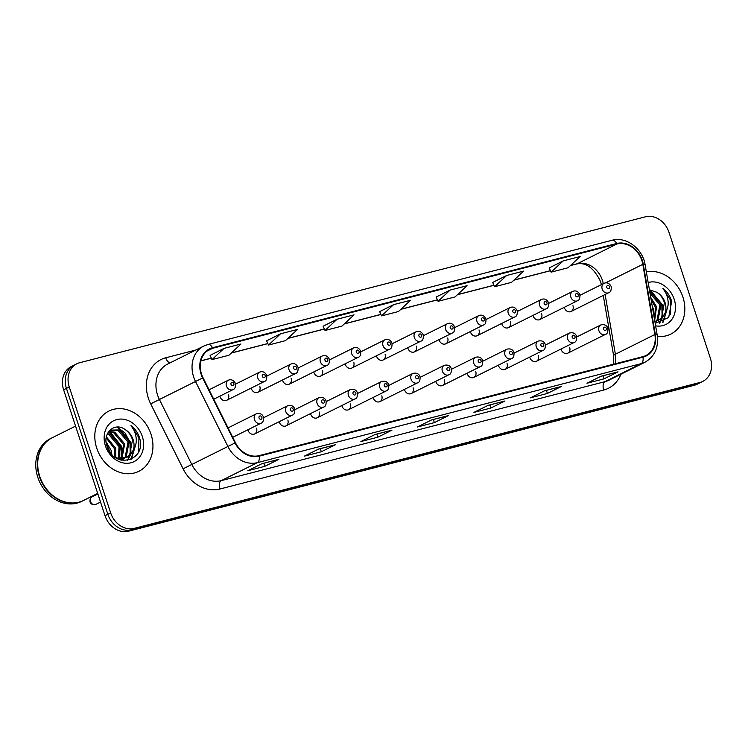 <?xml version="1.0" encoding="UTF-8"?>
<svg xmlns="http://www.w3.org/2000/svg" width="748" height="748" viewBox="0 0 748 748"><rect width="100%" height="100%" fill="white"/><g stroke="black" fill="none" stroke-linecap="round" stroke-linejoin="round"><path stroke-width="1.12" d="M247.897 429.763A5.255 4.348 63.5 0 0 248.056 430.324A5.255 4.348 63.5 0 0 254.638 433.934A5.255 4.348 63.5 0 0 256.536 428.137M279.21 421.685A5.255 4.348 63.5 0 0 279.369 422.246A5.255 4.348 63.5 0 0 285.951 425.855A5.255 4.348 63.5 0 0 287.849 420.058M310.523 413.607A5.255 4.348 63.5 0 0 310.682 414.168A5.255 4.348 63.5 0 0 317.264 417.777A5.255 4.348 63.5 0 0 319.162 411.98M341.836 405.528A5.255 4.348 63.5 0 0 341.995 406.089A5.255 4.348 63.5 0 0 348.577 409.708A5.255 4.348 63.5 0 0 350.475 403.911M373.149 397.459A5.255 4.348 63.5 0 0 373.308 398.02A5.255 4.348 63.5 0 0 379.891 401.629A5.255 4.348 63.5 0 0 381.789 395.832M404.462 389.381A5.255 4.348 63.5 0 0 404.621 389.942A5.255 4.348 63.5 0 0 411.204 393.551A5.255 4.348 63.5 0 0 413.102 387.754M435.775 381.302A5.255 4.348 63.5 0 0 435.934 381.863A5.255 4.348 63.5 0 0 442.517 385.472A5.255 4.348 63.5 0 0 444.415 379.675M467.089 373.224A5.255 4.348 63.5 0 0 467.248 373.785A5.255 4.348 63.5 0 0 473.83 377.403A5.255 4.348 63.5 0 0 475.728 371.597M498.402 365.146A5.255 4.348 63.5 0 0 498.561 365.716A5.255 4.348 63.5 0 0 505.143 369.325A5.255 4.348 63.5 0 0 507.041 363.528M529.715 357.077A5.255 4.348 63.5 0 0 529.874 357.638A5.255 4.348 63.5 0 0 536.456 361.247A5.255 4.348 63.5 0 0 538.354 355.45M561.037 348.998A5.255 4.348 63.5 0 0 561.187 349.559A5.255 4.348 63.5 0 0 567.769 353.168A5.255 4.348 63.5 0 0 569.667 347.371M219.865 396.16A5.255 4.348 63.5 0 0 220.024 396.721A5.255 4.348 63.5 0 0 226.607 400.33A5.255 4.348 63.5 0 0 228.495 394.533M251.178 388.081A5.255 4.348 63.5 0 0 251.337 388.642A5.255 4.348 63.5 0 0 257.92 392.261A5.255 4.348 63.5 0 0 259.808 386.464M282.492 380.003A5.255 4.348 63.5 0 0 282.651 380.573A5.255 4.348 63.5 0 0 289.233 384.182A5.255 4.348 63.5 0 0 291.131 378.385M313.805 371.934A5.255 4.348 63.5 0 0 313.964 372.495A5.255 4.348 63.5 0 0 320.546 376.104A5.255 4.348 63.5 0 0 322.444 370.307M345.118 363.855A5.255 4.348 63.5 0 0 345.277 364.416A5.255 4.348 63.5 0 0 351.859 368.025A5.255 4.348 63.5 0 0 353.757 362.228M376.431 355.777A5.255 4.348 63.5 0 0 376.59 356.338A5.255 4.348 63.5 0 0 383.172 359.947A5.255 4.348 63.5 0 0 385.07 354.15M407.744 347.698A5.255 4.348 63.5 0 0 407.903 348.259A5.255 4.348 63.5 0 0 414.486 351.878A5.255 4.348 63.5 0 0 416.384 346.081M439.057 339.629A5.255 4.348 63.5 0 0 439.216 340.19A5.255 4.348 63.5 0 0 445.799 343.8A5.255 4.348 63.5 0 0 447.697 338.002M470.37 331.551A5.255 4.348 63.5 0 0 470.529 332.112A5.255 4.348 63.5 0 0 477.112 335.721A5.255 4.348 63.5 0 0 479.01 329.924M501.684 323.473A5.255 4.348 63.5 0 0 501.843 324.034A5.255 4.348 63.5 0 0 508.425 327.643A5.255 4.348 63.5 0 0 510.323 321.846M532.997 315.394A5.255 4.348 63.5 0 0 533.156 315.955A5.255 4.348 63.5 0 0 539.738 319.574A5.255 4.348 63.5 0 0 541.636 313.767M564.319 307.316A5.255 4.348 63.5 0 0 564.469 307.886A5.255 4.348 63.5 0 0 571.051 311.495A5.255 4.348 63.5 0 0 572.949 305.698M96.744 448.183A33.641 27.826 63.5 0 0 138.885 471.296A33.641 27.826 63.5 0 0 151.002 434.186A33.641 27.826 63.5 0 0 108.862 411.073A33.641 27.826 63.5 0 0 96.744 448.183A33.641 27.826 63.5 0 0 138.885 471.296A33.641 27.826 63.5 0 0 151.002 434.186A33.641 27.826 63.5 0 0 108.862 411.073A33.641 27.826 63.5 0 0 96.744 448.183M657.399 336.422A33.641 27.826 63.5 0 0 670.769 334.113A33.641 27.826 63.5 0 0 682.887 297.003A33.641 27.826 63.5 0 0 646.356 271.945A33.641 27.826 63.5 0 1 682.887 297.003A33.641 27.826 63.5 0 1 670.769 334.113A33.641 27.826 63.5 0 1 657.399 336.422M201.558 374.14A22.431 18.55 -116.5 0 1 209.646 349.4A22.431 18.55 -116.5 0 1 212.675 348.269L616.82 244.035A22.431 18.55 -116.5 0 1 642.812 264.325L654.865 334.534A22.431 18.55 -116.5 0 1 645.851 355.524A22.431 18.55 -116.5 0 1 642.812 356.656L259.014 455.644A22.431 18.55 -116.5 0 1 235.433 442.713L203.045 377.749A22.431 18.55 -116.5 0 1 201.558 374.14M201.109 374.252A22.992 19.018 63.5 0 0 202.633 377.955L235.022 442.928A22.992 19.018 63.5 0 0 259.182 456.177L642.99 357.189A22.992 19.018 63.5 0 0 655.341 334.515L643.289 264.306A22.992 19.018 63.5 0 0 616.642 243.502L212.507 347.736A22.992 19.018 63.5 0 0 201.109 374.252M76.838 363.79L71.2 366.604A21.028 17.391 63.5 0 0 63.627 389.792L105.019 515.699A21.028 17.391 63.5 0 0 128.506 531.202L694.303 385.276L697.127 383.864A21.028 17.391 63.5 0 0 699.969 382.808A21.028 17.391 63.5 0 1 697.127 383.864L131.33 529.799L697.127 383.864L699.941 382.462A21.028 17.391 63.5 0 0 702.793 381.396A21.028 17.391 63.5 0 0 710.366 358.208L668.974 232.301A21.028 17.391 63.5 0 0 645.477 216.798L79.681 362.724A21.028 17.391 63.5 0 0 76.838 363.79A21.028 17.391 63.5 0 0 69.265 386.978L110.657 512.885A21.028 17.391 63.5 0 0 134.154 528.387L699.941 382.462M105.019 515.699L107.843 514.287A21.028 17.391 63.5 0 0 131.33 529.799A21.028 17.391 63.5 0 1 107.843 514.287L66.441 388.39L107.843 514.287L110.657 512.885M74.015 365.192A21.028 17.391 63.5 0 0 66.441 388.39A21.028 17.391 63.5 0 1 74.015 365.192M563.179 260.912L551.108 272.15L568.069 267.775L580.139 256.536L563.179 260.912L549.228 267.906M492.689 282.454L506.658 275.488L494.587 286.727L492.689 282.454M436.168 297.031L450.137 290.065L438.066 301.304L436.168 297.031M224.045 348.381L211.974 359.62L228.935 355.244L240.996 344.005L224.045 348.381L210.095 355.375M280.565 333.804L268.495 345.043L285.456 340.667L297.517 329.429L280.565 333.804L266.615 340.798M337.086 319.228L325.025 330.466L341.976 326.091L354.047 314.852L337.086 319.228L323.136 326.212M393.607 304.642L381.545 315.88L398.497 311.514L410.568 300.275L393.607 304.642L379.657 311.636M561.524 386.417L547.414 393.448L530.463 397.824L544.563 390.793L561.524 386.417A5.61 3.104 -104.5 0 1 561.178 386.548L544.404 390.877M618.044 371.84L603.945 378.871L586.984 383.247L601.083 376.216L618.044 371.84A5.61 3.104 -104.5 0 1 617.698 371.971L600.925 376.3M391.952 430.156L377.852 437.187L360.891 441.554L375 434.523L391.952 430.156A5.61 3.104 -104.5 0 1 391.615 430.278L374.832 434.607M335.431 444.733L321.331 451.764L304.371 456.14L318.47 449.109L335.431 444.733A5.61 3.104 -104.5 0 1 335.085 444.864L318.311 449.193M278.911 459.309L264.801 466.341L247.85 470.716L261.95 463.685L278.911 459.309A5.61 3.104 -104.5 0 1 278.565 459.44L261.781 463.769M505.003 400.993L490.894 408.025L473.942 412.4L488.042 405.369L505.003 400.993A5.61 3.104 -104.5 0 1 504.657 401.124L487.874 405.453M448.473 415.579L434.373 422.611L417.412 426.977L431.521 419.946L448.473 415.579A5.61 3.104 -104.5 0 1 448.136 415.701L431.353 420.03M494.587 286.727L511.548 282.351L523.609 271.113L506.658 275.488M438.066 301.304L455.027 296.937L467.089 285.699L450.137 290.065M434.373 422.611L433.354 419.516M490.894 408.025L489.884 404.939M264.801 466.341L263.792 463.246M321.331 451.764L320.312 448.669M377.852 437.187L376.833 434.092M603.945 378.871L602.925 375.776M547.414 393.448L546.405 390.363M381.545 315.88L379.647 311.607M325.025 330.466L323.127 326.184M268.495 345.043L266.606 340.761M211.974 359.62L210.076 355.337M551.108 272.15L549.219 267.868M694.303 385.276A21.028 17.391 63.5 0 0 697.145 384.21L702.793 381.396M75.567 426.108L52.36 437.683A35.044 28.985 63.5 0 0 39.728 476.336A35.044 28.985 63.5 0 0 83.626 500.412L97.689 493.4M52.182 437.767A35.044 28.985 63.5 0 0 52.005 437.861A35.044 28.985 63.5 0 0 39.373 476.513A35.044 28.985 63.5 0 0 83.271 500.58A35.044 28.985 63.5 0 0 83.449 500.496M52.005 437.861L50.415 438.646A35.044 28.985 63.5 0 0 37.793 477.299A35.044 28.985 63.5 0 0 81.691 501.375L83.271 500.58M106.104 441.918L111.237 450.558L111.901 454.569M106.394 443.975L110.545 452.989M106.384 436.86L115.716 448.323L115.837 457.561M106.197 437.879L114.603 448.884L114.949 457.159M107.45 433.662L110.293 434.392L120.194 446.098L119.091 458.487M107.142 434.354L109.171 434.953L119.072 446.649L118.324 458.346M108.75 431.484L114.762 432.166L124.673 443.863L121.971 458.655M121.531 459.16L120.671 460.001M108.423 431.933L113.649 432.718L123.551 444.415L121.279 458.674L120.998 446.621L108.881 431.905M120.849 459.216L120.26 459.88M109.124 430.998L110.554 430.119L119.241 429.932L129.152 441.629L126.281 456.626L124.579 458.253M124.065 458.636L121.185 460.142M110.003 430.418L118.128 430.493L128.03 442.19L125.159 457.178L123.953 458.402M123.457 458.814L121.887 459.861M125 429.464C114.341 421.676 102.214 433.335 106.955 446.154C113.621 469.398 146.253 461.525 139.773 438.571L139.437 437.44C137.772 432.54 134.958 428.585 130.994 425.575C133.986 429.249 135.734 433.578 136.22 438.562C136.575 442.816 135.603 446.64 133.303 450.044A15.848 13.109 63.5 0 0 133.125 439.646A15.848 13.109 63.5 0 0 125 429.464C128.693 431.942 131.199 435.439 132.508 439.955L129.638 454.943L126.365 457.626M133.303 450.044L130.76 454.391L126.936 457.365L117.24 458.057L114.631 457.009M126.936 457.365L118.137 459.076M105.449 445.939A22.851 18.906 63.5 0 0 130.975 462.788A22.851 18.906 63.5 0 0 142.307 436.43A22.851 18.906 63.5 0 0 116.772 419.581A22.851 18.906 63.5 0 0 105.449 445.939M130.994 425.575L138.913 437.692L138.698 451.334M135.379 445.901L130.844 459.459M116.903 427.052L124.925 432.821L129.956 442.161L130.227 454.214M129.928 455.261L127.347 460.45M135.856 444.209L131.368 459.216M118.156 427.061L130.517 441.881L130.994 453.092M130.619 454.55L127.749 460.385M110.05 431.914L121.559 446.35L122.036 457.552M650.732 297.424L656.557 306.68L654.678 320.378M651.069 299.368L655.435 307.241L654.491 319.312M649.862 292.337L651.125 292.749L661.026 304.445L658.165 319.443L656.454 321.07M655.949 321.453L654.968 322.079M650.031 293.319L659.914 305.006L657.043 319.994L655.828 321.219M655.183 323.342L668.693 317.47L671.657 301.388L671.311 300.257C669.656 295.357 666.842 291.402 662.878 288.391C665.87 292.066 667.609 296.395 668.104 301.379C668.45 305.633 667.478 309.466 665.187 312.86A15.848 13.109 63.5 0 0 665.009 302.463A15.848 13.109 63.5 0 0 656.875 292.281C660.568 294.759 663.074 298.256 664.392 302.772L661.522 317.769L658.24 320.453M665.187 312.86L662.635 317.208L658.81 320.181L654.846 321.388M658.81 320.181L654.911 321.734M655.613 325.848A22.851 18.906 63.5 0 0 674.182 299.247A22.851 18.906 63.5 0 0 648.17 282.529M656.875 292.281L649.432 289.859M662.878 288.391L670.797 300.518L670.582 314.16M667.263 308.718L662.719 322.276M649.488 290.159L661.84 304.978L662.111 317.04M661.802 318.078L659.222 323.276M652.686 308.802L653.827 315.441M667.74 307.026L663.242 322.042M650.04 289.878L662.401 304.698L662.868 315.908M662.504 317.367L659.624 323.201M652.153 305.698L653.443 309.167L654.276 318.068M603.262 283.688A22.431 18.55 63.5 0 0 602.383 280.257A22.431 18.55 63.5 0 0 577.325 263.717L570.546 265.465M212.675 348.269L206.916 351.139M620.905 374.224A35.044 28.985 -116.5 0 1 603.72 390.026L219.912 489.014A7.013 3.88 -104.5 0 1 221.268 480.637L257.368 462.638A28.041 23.188 -116.5 0 1 227.897 446.472L195.508 381.508A28.041 23.188 -116.5 0 1 193.657 376.992A28.041 23.188 -116.5 0 1 203.755 346.072L167.655 364.07A28.041 23.188 63.5 0 0 157.548 394.991A28.041 23.188 63.5 0 0 159.408 399.507L191.797 464.471A28.041 23.188 63.5 0 0 221.268 480.637L605.067 381.639A28.041 23.188 63.5 0 0 608.863 380.227L644.972 362.228A28.041 23.188 -116.5 0 1 641.176 363.64L257.368 462.638A7.013 3.88 -104.5 0 0 259.182 456.177M202.633 377.955L150.694 403.845A35.044 28.985 -116.5 0 1 165.738 357.787L195.817 350.027M642.99 357.189A7.013 3.88 75.5 0 1 641.176 363.64L605.067 381.639A7.013 3.88 -104.5 0 0 603.72 390.026M655.341 334.515A7.013 1.346 -9.7 0 1 657.202 335.095L645.141 264.886C642.841 248.822 626.151 236.134 612.116 240.258L207.981 344.491A7.013 3.88 75.5 0 1 212.507 347.736M219.912 489.014A35.044 28.985 -116.5 0 1 183.082 468.818L235.022 442.928M643.289 264.306A7.013 1.346 -9.7 0 1 645.141 264.886M616.642 243.502A7.013 3.88 -104.5 0 0 612.116 240.258M183.082 468.818L150.694 403.845M69.265 386.978L63.627 389.792M134.154 528.387L128.506 531.202M165.738 357.787A7.013 3.88 -104.5 0 0 170.095 362.855M615.09 363.809A22.431 18.55 63.5 0 0 615.38 354.225L605.123 294.506M654.865 334.534L615.38 354.225A12.613 2.422 170.3 0 0 613.64 355.842L603.271 295.432M642.812 264.325L605.749 282.8M616.82 244.035L577.325 263.717A12.613 6.984 -104.5 0 1 576.558 264.007L570.415 265.587M550.444 270.654L514.026 280.042M493.923 285.231L457.505 294.619M437.402 299.808L400.984 309.204M380.882 314.384L344.454 323.781M324.351 328.961L287.933 338.358M267.831 343.538L231.413 352.934M211.31 358.124L200.913 360.798M213.75 399.208L233.021 389.605A5.255 4.348 -116.5 0 1 226.438 385.987A5.255 4.348 -116.5 0 1 228.327 380.19L209.057 389.801M231.02 384.388A1.748 1.449 63.5 0 0 233.853 383.659A1.748 1.449 63.5 0 0 231.02 384.388M95.781 504.414C92.808 505.087 90.882 504.245 90.012 501.889C89.835 498.963 90.499 497.298 92.032 496.887A4.208 3.478 63.5 0 0 90.517 501.525A4.208 3.478 63.5 0 0 95.781 504.414L100.531 502.048M254.47 419.591A5.255 4.348 -116.5 0 1 256.358 413.794C259.949 412.971 262.314 414.055 263.446 417.038C263.707 420.666 262.913 422.723 261.052 423.2A5.255 4.348 -116.5 0 1 254.47 419.591M261.884 417.253A1.748 1.449 63.5 0 0 259.051 417.982A1.748 1.449 63.5 0 0 261.884 417.253M226.607 400.33L264.334 381.527A5.255 4.348 -116.5 0 1 257.751 377.918A5.255 4.348 -116.5 0 1 259.64 372.121L235.592 384.107M262.333 376.309A1.748 1.449 63.5 0 0 265.166 375.58A1.748 1.449 63.5 0 0 262.333 376.309M257.92 392.261L295.647 373.448A5.255 4.348 -116.5 0 1 289.065 369.839A5.255 4.348 -116.5 0 1 290.953 364.042L266.905 376.029M293.646 368.231A1.748 1.449 63.5 0 0 296.479 367.502A1.748 1.449 63.5 0 0 293.646 368.231M289.233 384.182L326.96 365.37A5.255 4.348 -116.5 0 1 320.378 361.761A5.255 4.348 -116.5 0 1 322.266 355.964L298.218 367.951M324.959 360.153A1.748 1.449 63.5 0 0 327.792 359.423A1.748 1.449 63.5 0 0 324.959 360.153M320.546 376.104L358.273 357.301A5.255 4.348 -116.5 0 1 351.691 353.682A5.255 4.348 -116.5 0 1 353.58 347.885L329.531 359.882M356.282 352.074A1.748 1.449 63.5 0 0 359.105 351.345A1.748 1.449 63.5 0 0 356.282 352.074M285.783 411.512A5.255 4.348 -116.5 0 1 287.671 405.715C291.262 404.892 293.627 405.977 294.759 408.96C295.021 412.597 294.226 414.644 292.365 415.131A5.255 4.348 -116.5 0 1 285.783 411.512M293.197 409.175A1.748 1.449 63.5 0 0 290.364 409.904A1.748 1.449 63.5 0 0 293.197 409.175M317.096 403.443A5.255 4.348 -116.5 0 1 318.985 397.637C322.575 396.814 324.941 397.899 326.072 400.891C326.334 404.518 325.539 406.575 323.678 407.052A5.255 4.348 -116.5 0 1 317.096 403.443M324.51 401.106A1.748 1.449 63.5 0 0 321.677 401.835A1.748 1.449 63.5 0 0 324.51 401.106M348.409 395.365A5.255 4.348 -116.5 0 1 350.298 389.568C353.888 388.745 356.254 389.82 357.385 392.812C357.647 396.44 356.852 398.497 354.991 398.974A5.255 4.348 -116.5 0 1 348.409 395.365M355.824 393.027A1.748 1.449 63.5 0 0 353 393.757A1.748 1.449 63.5 0 0 355.824 393.027M351.859 368.025L389.586 349.223A5.255 4.348 -116.5 0 1 383.004 345.613A5.255 4.348 -116.5 0 1 384.893 339.807L360.845 351.803M387.595 344.005A1.748 1.449 63.5 0 0 390.419 343.276A1.748 1.449 63.5 0 0 387.595 344.005M383.172 359.947L420.9 341.144A5.255 4.348 -116.5 0 1 414.317 337.535A5.255 4.348 -116.5 0 1 416.206 331.738L392.158 343.725M418.908 335.927A1.748 1.449 63.5 0 0 421.732 335.197A1.748 1.449 63.5 0 0 418.908 335.927M414.486 351.878L452.213 333.066A5.255 4.348 -116.5 0 1 445.63 329.457A5.255 4.348 -116.5 0 1 447.519 323.66L423.471 335.646M450.221 327.848A1.748 1.449 63.5 0 0 453.045 327.119A1.748 1.449 63.5 0 0 450.221 327.848M379.722 387.286A5.255 4.348 -116.5 0 1 381.611 381.489C385.201 380.667 387.567 381.742 388.698 384.734C388.96 388.362 388.165 390.419 386.305 390.895A5.255 4.348 -116.5 0 1 379.722 387.286M387.137 384.949A1.748 1.449 63.5 0 0 384.313 385.678A1.748 1.449 63.5 0 0 387.137 384.949M411.035 379.208A5.255 4.348 -116.5 0 1 412.924 373.411C416.514 372.588 418.88 373.673 420.011 376.655C420.273 380.283 419.478 382.34 417.618 382.817A5.255 4.348 -116.5 0 1 411.035 379.208M418.45 376.87A1.748 1.449 63.5 0 0 415.626 377.6A1.748 1.449 63.5 0 0 418.45 376.87M442.349 371.13A5.255 4.348 -116.5 0 1 444.237 365.333C447.828 364.51 450.193 365.594 451.325 368.577C451.586 372.214 450.792 374.262 448.931 374.748A5.255 4.348 -116.5 0 1 442.349 371.13M449.763 368.801A1.748 1.449 63.5 0 0 446.939 369.521A1.748 1.449 63.5 0 0 449.763 368.801M445.799 343.8L483.526 324.987A5.255 4.348 -116.5 0 1 476.944 321.378A5.255 4.348 -116.5 0 1 478.832 315.581L454.784 327.568M481.534 319.77A1.748 1.449 63.5 0 0 484.358 319.041A1.748 1.449 63.5 0 0 481.534 319.77M477.112 335.721L514.839 316.918A5.255 4.348 -116.5 0 1 508.257 313.3A5.255 4.348 -116.5 0 1 510.155 307.503L486.097 319.499M512.848 311.692A1.748 1.449 63.5 0 0 515.671 310.962A1.748 1.449 63.5 0 0 512.848 311.692M508.425 327.643L546.152 308.84A5.255 4.348 -116.5 0 1 539.57 305.231A5.255 4.348 -116.5 0 1 541.468 299.434L517.41 311.42M544.161 303.623A1.748 1.449 63.5 0 0 546.984 302.893A1.748 1.449 63.5 0 0 544.161 303.623M539.738 319.574L577.465 300.761A5.255 4.348 -116.5 0 1 570.883 297.152A5.255 4.348 -116.5 0 1 572.781 291.355L548.723 303.342M575.474 295.544A1.748 1.449 63.5 0 0 578.298 294.815A1.748 1.449 63.5 0 0 575.474 295.544M571.051 311.495L608.779 292.683A5.255 4.348 -116.5 0 1 602.196 289.074A5.255 4.348 -116.5 0 1 604.094 283.277L580.037 295.264M606.787 287.466A1.748 1.449 63.5 0 0 609.611 286.736A1.748 1.449 63.5 0 0 606.787 287.466M473.662 363.061A5.255 4.348 -116.5 0 1 475.55 357.264C479.141 356.431 481.506 357.516 482.638 360.508C482.909 364.136 482.105 366.193 480.244 366.67A5.255 4.348 -116.5 0 1 473.662 363.061M481.076 360.723A1.748 1.449 63.5 0 0 478.253 361.452A1.748 1.449 63.5 0 0 481.076 360.723M504.975 354.982A5.255 4.348 -116.5 0 1 506.873 349.185C510.454 348.362 512.819 349.438 513.96 352.43C514.222 356.057 513.418 358.114 511.557 358.591A5.255 4.348 -116.5 0 1 504.975 354.982M512.389 352.645A1.748 1.449 63.5 0 0 509.566 353.374A1.748 1.449 63.5 0 0 512.389 352.645M536.288 346.904A5.255 4.348 -116.5 0 1 538.186 341.107C541.767 340.284 544.133 341.369 545.273 344.351C545.535 347.979 544.731 350.036 542.87 350.513A5.255 4.348 -116.5 0 1 536.288 346.904M543.702 344.566A1.748 1.449 63.5 0 0 540.879 345.296A1.748 1.449 63.5 0 0 543.702 344.566M567.601 338.825A5.255 4.348 -116.5 0 1 569.499 333.028C573.08 332.206 575.446 333.29 576.586 336.273C576.848 339.91 576.044 341.958 574.184 342.444A5.255 4.348 -116.5 0 1 567.601 338.825M575.016 336.488A1.748 1.449 63.5 0 0 572.192 337.217A1.748 1.449 63.5 0 0 575.016 336.488M598.914 330.756A5.255 4.348 -116.5 0 1 600.812 324.95C604.393 324.127 606.759 325.212 607.9 328.204C608.161 331.832 607.357 333.889 605.497 334.365A5.255 4.348 -116.5 0 1 598.914 330.756M606.329 328.419A1.748 1.449 63.5 0 0 603.505 329.148A1.748 1.449 63.5 0 0 606.329 328.419M576.558 264.007C585.862 262.024 593.865 267.887 600.579 281.575L601.392 284.623M644.972 362.228C654.706 356.59 658.792 347.549 657.202 335.095M207.981 344.491L203.755 346.072M613.697 364.164L613.64 355.842M550.481 270.729L513.895 280.173M493.96 285.306L457.374 294.749M437.44 299.892L400.844 309.326M380.919 314.469L344.323 323.903M324.389 329.045L287.802 338.479M267.868 343.622L231.282 353.056M211.347 358.199L200.894 360.901M233.021 389.605C234.881 389.119 235.676 387.071 235.414 383.434C233.685 380.143 231.319 379.058 228.327 380.19M92.032 496.887L97.876 493.979M228.056 427.903L256.358 413.794M232.74 437.318L261.052 423.2M264.334 381.527C266.195 381.05 266.989 378.993 266.727 375.365C264.998 372.065 262.642 370.989 259.64 372.121M295.647 373.448C297.508 372.971 298.302 370.915 298.041 367.287C296.311 363.986 293.955 362.911 290.953 364.042M326.96 365.37C328.821 364.893 329.616 362.836 329.354 359.208C327.624 355.917 325.268 354.833 322.266 355.964M358.273 357.301C360.134 356.815 360.929 354.767 360.667 351.13C358.937 347.839 356.581 346.754 353.58 347.885M263.623 417.711L287.671 405.715M254.638 433.934L292.365 415.131M294.936 409.633L318.985 397.637M285.951 425.855L323.678 407.052M326.25 401.554L350.298 389.568M317.264 417.777L354.991 398.974M121.335 460.16L122.457 459.599M389.586 349.223C391.447 348.746 392.242 346.689 391.98 343.061C390.25 339.76 387.894 338.676 384.893 339.807M420.9 341.144C422.76 340.667 423.555 338.61 423.293 334.982C421.563 331.682 419.207 330.607 416.206 331.738M452.213 333.066C454.073 332.589 454.868 330.532 454.606 326.904C452.886 323.613 450.52 322.528 447.519 323.66M357.563 393.476L381.611 381.489M348.577 409.708L386.305 390.895M388.876 385.398L412.924 373.411M379.891 401.629L417.618 382.817M420.189 377.329L444.237 365.333M411.204 393.551L448.931 374.748M483.526 324.987C485.387 324.51 486.191 322.453 485.92 318.826C484.199 315.534 481.834 314.45 478.832 315.581M514.839 316.918C516.7 316.432 517.504 314.384 517.242 310.747C515.512 307.456 513.147 306.371 510.155 307.503M546.152 308.84C548.013 308.363 548.817 306.306 548.555 302.678C546.825 299.378 544.46 298.293 541.468 299.434M577.465 300.761C579.326 300.285 580.13 298.228 579.868 294.6C578.139 291.299 575.773 290.224 572.781 291.355M608.779 292.683C610.639 292.206 611.443 290.149 611.181 286.521C609.452 283.23 607.086 282.146 604.094 283.277M451.502 369.25L475.55 357.264M442.517 385.472L480.244 366.67M482.815 361.172L506.873 349.185M473.83 377.403L511.557 358.591M514.128 353.093L538.186 341.107M505.143 369.325L542.87 350.513M545.442 345.024L569.499 333.028M536.456 361.247L574.184 342.444M576.755 336.946L600.812 324.95M567.769 353.168L605.497 334.365"/></g></svg>
